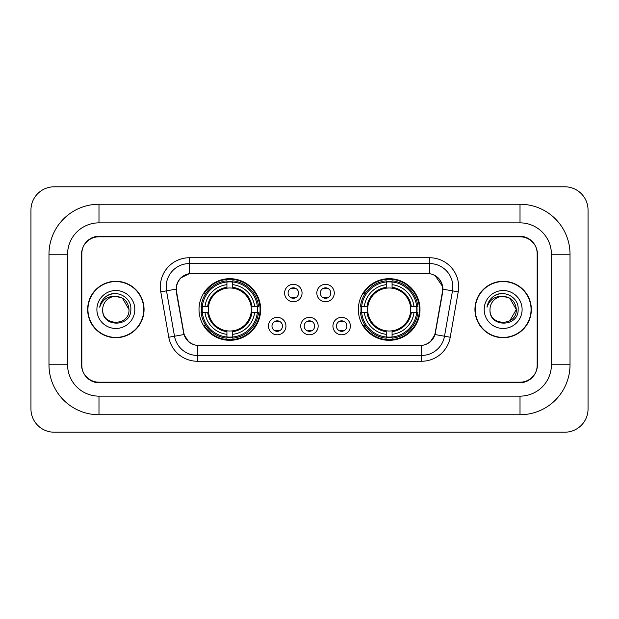 <?xml version="1.0" encoding="UTF-8"?>
<svg xmlns="http://www.w3.org/2000/svg" width="619" height="619" viewBox="0 0 619 619"><rect width="100%" height="100%" fill="white"/><g stroke="black" fill="none" stroke-linecap="round" stroke-linejoin="round"><path stroke-width="0.93" d="M358.347 309.5A30.818 30.818 0 0 0 389.165 340.318A30.818 30.818 0 0 0 419.991 309.5A30.818 30.818 0 0 0 389.165 278.682A30.818 30.818 0 0 0 358.347 309.5M199.008 309.5A30.818 30.818 0 0 0 229.835 340.318A30.818 30.818 0 0 0 260.653 309.5A30.818 30.818 0 0 0 229.835 278.682A30.818 30.818 0 0 0 199.008 309.5M285.947 326.074A8.72 8.72 0 0 1 277.227 334.794A8.72 8.72 0 0 1 268.499 326.074A8.72 8.72 0 0 1 277.227 317.354A8.72 8.72 0 0 1 285.947 326.074M271.989 326.074A5.231 5.231 0 0 0 277.227 331.304A5.231 5.231 0 0 0 282.457 326.074A5.231 5.231 0 0 0 277.227 320.843A5.231 5.231 0 0 0 271.989 326.074M318.166 326.074A8.72 8.72 0 0 1 309.438 334.794A8.72 8.72 0 0 1 300.718 326.074A8.72 8.72 0 0 1 309.438 317.354A8.72 8.72 0 0 1 318.166 326.074M304.208 326.074A5.231 5.231 0 0 0 309.438 331.304A5.231 5.231 0 0 0 314.676 326.074A5.231 5.231 0 0 0 309.438 320.843A5.231 5.231 0 0 0 304.208 326.074M350.385 326.074A8.72 8.72 0 0 1 341.657 334.794A8.72 8.72 0 0 1 332.937 326.074A8.72 8.72 0 0 1 341.657 317.354A8.72 8.72 0 0 1 350.385 326.074M336.427 326.074A5.231 5.231 0 0 0 341.657 331.304A5.231 5.231 0 0 0 346.895 326.074A5.231 5.231 0 0 0 341.657 320.843A5.231 5.231 0 0 0 336.427 326.074M302.057 293.042A8.72 8.72 0 0 1 293.336 301.763A8.72 8.72 0 0 1 284.608 293.042A8.72 8.72 0 0 1 293.336 284.322A8.72 8.72 0 0 1 302.057 293.042M288.098 293.042A5.231 5.231 0 0 0 293.336 298.273A5.231 5.231 0 0 0 298.567 293.042A5.231 5.231 0 0 0 293.336 287.812A5.231 5.231 0 0 0 288.098 293.042M334.275 293.042A8.72 8.72 0 0 1 325.548 301.763A8.72 8.72 0 0 1 316.827 293.042A8.72 8.72 0 0 1 325.548 284.322A8.72 8.72 0 0 1 334.275 293.042M320.317 293.042A5.231 5.231 0 0 0 325.548 298.273A5.231 5.231 0 0 0 330.786 293.042A5.231 5.231 0 0 0 325.548 287.812A5.231 5.231 0 0 0 320.317 293.042M176.57 291.874A15.699 15.699 0 0 1 192.029 273.443L426.971 273.443A15.699 15.699 0 0 1 442.43 291.874L435.25 332.581A15.699 15.699 0 0 1 419.79 345.557L199.21 345.557A15.699 15.699 0 0 1 183.75 332.581L176.57 291.874M201.779 312.409A28.203 28.203 0 0 1 201.779 306.591M361.117 312.409A28.203 28.203 0 0 1 361.117 306.591M520.014 204.247A50.007 50.007 0 0 1 570.022 254.254A50.007 50.007 0 0 0 520.014 204.247L98.986 204.247A50.007 50.007 0 0 0 48.978 254.254A50.007 50.007 0 0 1 98.986 204.247L98.986 222.855L520.014 222.855L98.986 222.855A31.399 31.399 0 0 0 67.587 254.254L67.587 364.746A31.399 31.399 0 0 0 98.986 396.145L520.014 396.145L98.986 396.145L98.986 414.753L520.014 414.753A50.007 50.007 0 0 0 570.022 364.746L570.022 254.254L551.413 254.254A31.399 31.399 0 0 0 520.014 222.855L520.014 204.247M520.014 236.806L98.986 236.806A17.448 17.448 0 0 0 81.546 254.254L81.546 364.746A17.448 17.448 0 0 0 98.986 382.194L520.014 382.194A17.448 17.448 0 0 0 537.454 364.746L537.454 254.254A17.448 17.448 0 0 0 520.014 236.806M570.022 364.746L551.413 364.746L551.413 254.254L551.413 364.746A31.399 31.399 0 0 1 520.014 396.145L520.014 414.753M588.05 210.058A23.259 23.259 0 0 0 564.791 186.799L54.209 186.799A23.259 23.259 0 0 0 30.95 210.058L30.95 408.942A23.259 23.259 0 0 0 54.209 432.201L564.791 432.201A23.259 23.259 0 0 0 588.05 408.942L588.05 210.058M48.978 364.746L67.587 364.746L67.587 254.254L48.978 254.254L48.978 364.746A50.007 50.007 0 0 0 98.986 414.753M87.65 309.5A28.203 28.203 0 0 0 115.854 337.703A28.203 28.203 0 0 0 144.057 309.5A28.203 28.203 0 0 0 115.854 281.297A28.203 28.203 0 0 0 87.65 309.5M474.943 309.5A28.203 28.203 0 0 0 503.146 337.703A28.203 28.203 0 0 0 531.35 309.5A28.203 28.203 0 0 0 503.146 281.297A28.203 28.203 0 0 0 474.943 309.5M176.214 286.821C177.723 279.548 182.118 275.146 189.414 273.621L429.586 273.621C436.867 275.138 441.27 279.54 442.786 286.821L442.724 291.874L435.064 334.554C432.766 340.883 428.271 344.52 421.585 345.479L197.415 345.479C190.745 344.535 186.249 340.891 183.936 334.554L176.276 291.874L176.214 286.821M180.678 278.008L189.414 273.621L189.414 263.562L429.586 263.562A23.259 23.259 0 0 1 452.489 290.86L444.496 336.218A23.259 23.259 0 0 1 421.585 355.438L197.415 355.438A23.259 23.259 0 0 1 174.504 336.218L166.511 290.86A23.259 23.259 0 0 1 189.414 263.562L189.414 257.744L429.586 257.744L429.586 273.621M435.111 275.548L442.786 286.821L442.956 289.181L458.222 291.866L450.222 337.231A29.078 29.078 0 0 1 421.585 361.256L197.415 361.256A29.078 29.078 0 0 1 168.778 337.231L160.778 291.866A29.078 29.078 0 0 1 189.414 257.744M198.916 345.557L197.415 345.479L197.415 361.256M421.585 361.256L421.585 345.479L420.084 345.557M452.489 290.86L444.496 336.218L435.064 334.554L430.367 341.711M188.733 341.804L183.936 334.554L168.778 337.231M435.544 332.581L435.451 333.076M183.549 333.076L183.456 332.581M160.778 291.866L176.044 289.15M537.168 253.674A17.448 17.448 0 0 0 519.72 236.226L99.28 236.226A17.448 17.448 0 0 0 81.832 253.674L81.832 365.326A17.448 17.448 0 0 0 99.28 382.774L519.72 382.774A17.448 17.448 0 0 0 537.168 365.326L537.168 253.674L537.168 365.326M81.832 253.674L81.832 365.326M143.763 309.5A27.917 27.917 0 0 0 115.854 281.583A27.917 27.917 0 0 0 87.937 309.5A27.917 27.917 0 0 0 115.854 337.417A27.917 27.917 0 0 0 143.763 309.5M129 309.5C129.804 326.461 101.903 326.461 102.708 309.5C101.485 327.877 131.429 327.451 130.841 309.5C131.862 296.927 115.529 288.779 105.857 296.633C102.437 299.364 100.394 302.892 99.721 307.194C102.429 299.488 107.807 295.874 115.854 296.354L122.423 298.118L129 309.5C129.804 326.461 101.903 326.461 102.708 309.5C101.903 326.461 129.804 326.461 129 309.5C129.804 326.461 101.903 326.461 102.708 309.5C101.903 326.461 129.804 326.461 129 309.5L122.423 298.118L115.854 296.354L122.423 298.118L129 309.5C128.218 301.515 123.839 297.135 115.854 296.354A13.146 13.146 0 0 0 102.708 309.5M96.889 309.5A18.965 18.965 0 0 0 115.854 328.465A18.965 18.965 0 0 0 134.81 309.5A18.965 18.965 0 0 0 115.854 290.535A18.965 18.965 0 0 0 96.889 309.5M105.857 296.633L107.706 295.387L113.78 293.336M531.063 309.5A27.917 27.917 0 0 0 503.146 281.583A27.917 27.917 0 0 0 475.237 309.5A27.917 27.917 0 0 0 503.146 337.417A27.917 27.917 0 0 0 531.063 309.5M509.723 298.118L516.292 309.5C517.097 326.461 489.196 326.461 490 309.5A13.146 13.146 0 0 1 503.146 296.354L509.723 298.118L516.292 309.5L509.723 320.882L516.292 309.5C517.097 326.461 489.196 326.461 490 309.5C488.778 327.877 518.73 327.451 518.134 309.5C519.155 296.927 502.821 288.779 493.157 296.633C489.737 299.364 487.687 302.892 487.014 307.194C489.722 299.488 495.099 295.874 503.146 296.354L509.723 298.118L516.292 309.5L509.723 320.882M503.146 296.354C511.132 297.135 515.511 301.515 516.292 309.5M484.19 309.5A18.965 18.965 0 0 0 503.146 328.465A18.965 18.965 0 0 0 522.111 309.5A18.965 18.965 0 0 0 503.146 290.535A18.965 18.965 0 0 0 484.19 309.5M493.15 296.633L494.999 295.387L501.073 293.336M294.791 288.825L294.791 288.013L294.791 288.825A4.465 4.465 0 0 0 291.882 288.825L291.882 288.013M291.882 298.072L291.882 297.259A4.465 4.465 0 0 0 294.791 297.259L294.791 298.072M327.002 288.825L327.002 288.013L327.002 288.825A4.465 4.465 0 0 0 324.093 288.825L324.093 288.013M324.093 298.072L324.093 297.259A4.465 4.465 0 0 0 327.002 297.259L327.002 298.072M275.772 331.103L275.772 330.291A4.465 4.465 0 0 0 278.682 330.291L278.682 331.103M278.682 321.044L278.682 321.857A4.465 4.465 0 0 0 275.772 321.857L275.772 321.044M307.991 331.103L307.991 330.291A4.465 4.465 0 0 0 310.893 330.291L310.893 331.103M310.893 321.044L310.893 321.857A4.465 4.465 0 0 0 307.991 321.857L307.991 321.044M340.202 331.103L340.202 330.291A4.465 4.465 0 0 0 343.112 330.291L343.112 331.103M343.112 321.044L343.112 321.857A4.465 4.465 0 0 0 340.202 321.857L340.202 321.044M232.736 337.03L232.736 338.198A28.845 28.845 0 0 0 258.525 312.409L257.357 312.409A27.677 27.677 0 0 1 232.736 337.03L232.736 334.337A25.008 25.008 0 0 0 254.664 312.409L251.152 312.409A21.518 21.518 0 0 0 232.736 288.183L232.736 281.97A27.677 27.677 0 0 1 257.357 306.591L258.525 306.591A28.845 28.845 0 0 0 232.736 280.802L232.736 281.97M202.305 312.409L201.136 312.409A28.845 28.845 0 0 0 226.925 338.198L226.925 337.03A27.677 27.677 0 0 1 202.305 312.409L204.997 312.409A25.008 25.008 0 0 0 226.925 334.337L226.925 330.817A21.518 21.518 0 0 0 251.152 312.409L252.01 312.409A22.369 22.369 0 0 1 232.736 331.676L232.736 334.337M226.925 281.97L226.925 280.802A28.845 28.845 0 0 0 201.136 306.591L202.305 306.591A27.677 27.677 0 0 1 226.925 281.97L226.925 284.663A25.008 25.008 0 0 0 204.997 306.591L208.51 306.591A21.518 21.518 0 0 0 226.925 330.817L226.925 331.676A22.369 22.369 0 0 1 207.651 312.409L204.997 312.409M202.359 312.409A27.623 27.623 0 0 1 202.359 306.591M232.736 282.032A27.623 27.623 0 0 0 226.925 282.032M257.303 306.591A27.623 27.623 0 0 1 257.303 312.409M257.357 306.591L254.664 306.591A25.008 25.008 0 0 0 232.736 284.663M254.664 312.409L257.357 312.409M226.925 334.337L226.925 337.03M251.152 306.591L254.664 306.591M232.736 330.856L232.736 331.676M226.925 330.817A21.518 21.518 0 0 1 208.51 312.409L207.651 312.409M232.736 336.968A27.623 27.623 0 0 1 226.925 336.968M204.997 306.591L202.305 306.591M226.925 288.144L226.925 284.663M232.736 288.183A21.518 21.518 0 0 0 208.51 306.591L207.651 306.591A22.369 22.369 0 0 1 226.925 287.324M232.736 288.144L232.736 287.324A22.369 22.369 0 0 1 252.01 306.591M205.632 293.801L203.991 293.801A30.238 30.238 0 0 1 260.073 309.5A30.238 30.238 0 0 1 203.991 325.199L205.632 325.199M392.075 337.03L392.075 338.198A28.845 28.845 0 0 0 417.864 312.409L416.695 312.409A27.677 27.677 0 0 1 392.075 337.03L392.075 334.337A25.008 25.008 0 0 0 414.003 312.409L410.49 312.409A21.518 21.518 0 0 0 392.075 288.183L392.075 281.97A27.677 27.677 0 0 1 416.695 306.591L417.864 306.591A28.845 28.845 0 0 0 392.075 280.802L392.075 281.97M361.643 312.409L360.475 312.409A28.845 28.845 0 0 0 386.264 338.198L386.264 337.03A27.677 27.677 0 0 1 361.643 312.409L364.336 312.409A25.008 25.008 0 0 0 386.264 334.337L386.264 330.817A21.518 21.518 0 0 0 410.49 312.409L411.349 312.409A22.369 22.369 0 0 1 392.075 331.676L392.075 334.337M386.264 281.97L386.264 280.802A28.845 28.845 0 0 0 360.475 306.591L361.643 306.591A27.677 27.677 0 0 1 386.264 281.97L386.264 284.663A25.008 25.008 0 0 0 364.336 306.591L367.848 306.591A21.518 21.518 0 0 0 386.264 330.817L386.264 331.676A22.369 22.369 0 0 1 366.99 312.409L364.336 312.409M361.697 312.409A27.623 27.623 0 0 1 361.697 306.591M392.075 282.032A27.623 27.623 0 0 0 386.264 282.032M416.641 306.591A27.623 27.623 0 0 1 416.641 312.409M416.695 306.591L414.003 306.591A25.008 25.008 0 0 0 392.075 284.663M414.003 312.409L416.695 312.409M386.264 334.337L386.264 337.03M410.49 306.591L414.003 306.591M392.075 330.856L392.075 331.676M386.264 330.817A21.518 21.518 0 0 1 367.848 312.409L366.99 312.409M392.075 336.968A27.623 27.623 0 0 1 386.264 336.968M364.336 306.591L361.643 306.591M386.264 288.144L386.264 284.663M392.075 288.183A21.518 21.518 0 0 0 367.848 306.591L366.99 306.591A22.369 22.369 0 0 1 386.264 287.324M392.075 288.144L392.075 287.324A22.369 22.369 0 0 1 411.349 306.591M364.97 293.801L363.322 293.801A30.238 30.238 0 0 1 419.411 309.5A30.238 30.238 0 0 1 363.322 325.199L364.97 325.199M429.586 257.744A29.078 29.078 0 0 1 458.222 291.866M166.511 290.86A23.259 23.259 0 0 1 166.155 286.821M444.496 336.218L450.222 337.231M232.736 330.817A21.518 21.518 0 0 0 251.152 312.409M226.925 337.231A27.886 27.886 0 0 0 232.736 337.231M257.558 312.409A27.886 27.886 0 0 0 257.558 306.591M232.736 281.769A27.886 27.886 0 0 0 226.925 281.769M392.075 330.817A21.518 21.518 0 0 0 410.49 312.409M386.264 337.231A27.886 27.886 0 0 0 392.075 337.231M416.897 312.409A27.886 27.886 0 0 0 416.897 306.591M392.075 281.769A27.886 27.886 0 0 0 386.264 281.769"/></g></svg>
